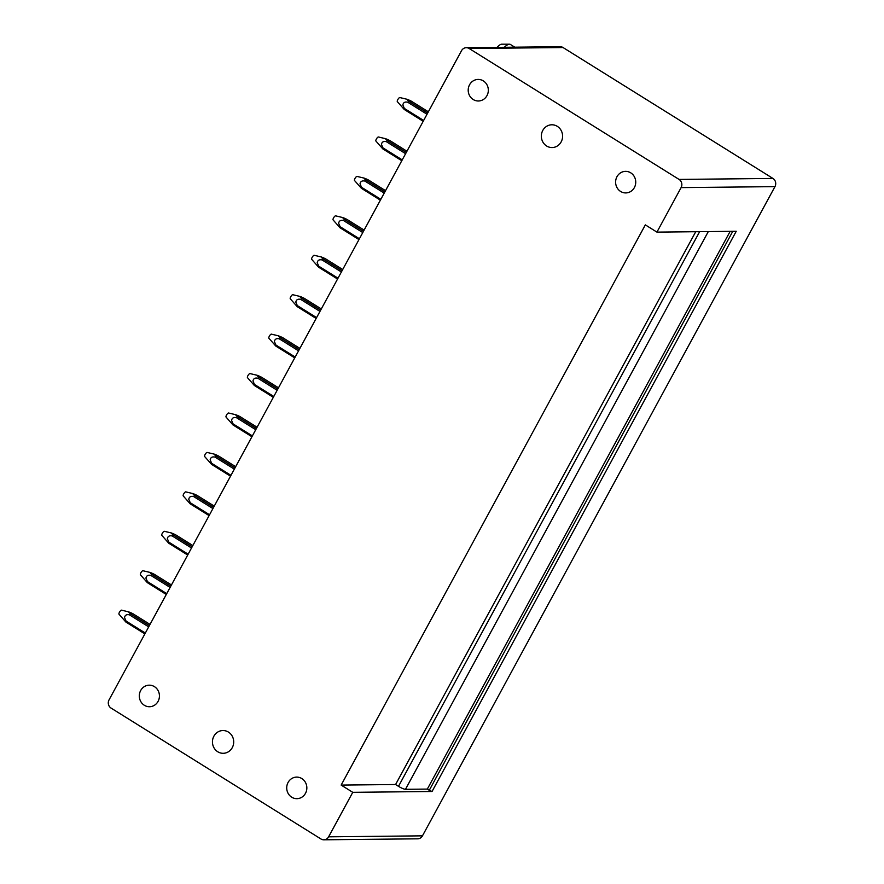 <?xml version="1.0" encoding="UTF-8"?>
<svg xmlns="http://www.w3.org/2000/svg" width="884" height="884" viewBox="0 0 884 884"><rect width="100%" height="100%" fill="white"/><g stroke="black" fill="none" stroke-linecap="round" stroke-linejoin="round"><path stroke-width="1.33" d="M432.055 791.489L352.76 792.329L341.158 785.08L645.331 224.879L656.934 232.116L736.228 231.288L432.055 791.489L429.27 790.296L732.77 231.321M656.934 232.116L681.1 187.607A5.989 5.591 89.4 0 0 679.067 179.419L469.183 48.521L563.042 47.537L772.936 178.435A5.989 5.591 89.4 0 1 774.959 186.635L422.464 835.844A5.989 5.591 89.4 0 1 417.69 838.817L323.831 839.8A5.989 5.591 89.4 0 1 320.958 838.982L111.064 708.084A5.989 5.591 89.4 0 1 109.041 699.896L461.536 50.675A5.989 5.591 89.4 0 1 469.183 48.521M466.31 47.703L560.169 46.719A5.989 5.591 89.4 0 1 563.042 47.537M708.305 231.575L405.469 789.324L427.326 789.092L429.27 790.296M405.469 789.324A5.989 1.094 -151.5 0 1 398.496 786.329L699.642 231.663M341.158 785.08L395.59 784.517L398.496 786.329M395.59 784.517L695.741 231.707M427.326 789.092L730.162 231.343M352.76 792.329L328.605 836.828A5.989 5.591 89.4 0 1 323.831 839.8M228.415 732.085A11.382 10.63 89.4 0 1 233.354 744.836A11.382 10.63 89.4 0 1 223.199 753.301A11.382 10.63 89.4 0 1 217.74 751.754A11.382 10.63 89.4 0 1 212.801 739.002A11.382 10.63 89.4 0 1 222.956 730.538A11.382 10.63 89.4 0 1 228.415 732.085M301.997 797.114A10.785 10.067 89.4 0 1 296.891 798.672A10.785 10.067 89.4 0 1 287.101 790.826A10.785 10.067 89.4 0 1 291.565 778.66A10.785 10.067 89.4 0 1 296.67 777.102A10.785 10.067 89.4 0 1 306.461 784.948A10.785 10.067 89.4 0 1 301.997 797.114M154.59 705.178A10.785 10.067 89.4 0 1 149.484 706.736A10.785 10.067 89.4 0 1 139.694 698.89A10.785 10.067 89.4 0 1 144.158 686.724A10.785 10.067 89.4 0 1 149.263 685.177A10.785 10.067 89.4 0 1 159.054 693.012A10.785 10.067 89.4 0 1 154.59 705.178M483.482 99.439A10.785 10.067 89.4 0 1 478.377 100.986A10.785 10.067 89.4 0 1 468.586 93.151A10.785 10.067 89.4 0 1 473.05 80.974A10.785 10.067 89.4 0 1 478.156 79.427A10.785 10.067 89.4 0 1 487.946 87.262A10.785 10.067 89.4 0 1 483.482 99.439M630.889 191.375A10.785 10.067 89.4 0 1 625.784 192.922A10.785 10.067 89.4 0 1 615.993 185.076A10.785 10.067 89.4 0 1 620.457 172.91A10.785 10.067 89.4 0 1 625.563 171.363A10.785 10.067 89.4 0 1 635.353 179.198A10.785 10.067 89.4 0 1 630.889 191.375M546.632 146.004A11.382 10.63 -90.6 0 0 552.091 147.551A11.382 10.63 -90.6 0 0 562.246 139.086A11.382 10.63 -90.6 0 0 557.307 126.346A11.382 10.63 -90.6 0 0 551.848 124.788A11.382 10.63 -90.6 0 0 541.693 133.263A11.382 10.63 -90.6 0 0 546.632 146.004M504.322 47.305A14.973 4.608 -58 0 1 509.449 44.2L501.692 44.2A10.785 3.315 122 0 0 497.084 47.382M509.449 44.2A14.973 4.608 -58 0 1 509.471 44.2A14.973 4.608 -58 0 1 510.355 44.432L514.786 47.195M427.69 113.019L408.706 101.174L407.159 99.295L399.833 97.56A2.398 0.74 -58 0 0 397.502 100.212A2.398 0.74 -58 0 0 397.314 101.605L404.231 109.461L404.353 108.434L423.646 120.467M427.016 114.257L407.712 102.212L408.706 101.174C405.944 98.909 406.806 98.909 411.292 101.163L428.342 111.793M423.193 121.296L404.231 109.461M404.353 108.434L402.85 104.953C403.325 102.533 404.949 101.616 407.712 102.212M406.275 152.446L387.303 140.611L385.756 138.733L378.429 136.987A2.398 0.74 -58 0 0 376.087 139.639A2.398 0.74 -58 0 0 375.899 141.031L382.816 148.899L382.949 147.86L402.231 159.893M405.601 153.683L386.308 141.65L387.303 140.611C384.54 138.346 385.391 138.335 389.877 140.589L406.938 151.23M401.778 160.722L382.816 148.899M382.949 147.86L381.435 144.39C381.921 141.959 383.534 141.053 386.308 141.65M384.872 191.872L365.888 180.038L364.341 178.159L357.014 176.424A2.398 0.74 -58 0 0 354.683 179.076A2.398 0.74 -58 0 0 354.495 180.469L361.412 188.325L380.374 200.16M384.197 193.11L364.893 181.076L365.888 180.038C363.125 177.772 363.987 177.761 368.473 180.016L385.534 190.657M380.827 199.32L361.534 187.297L361.412 188.325M361.534 187.297L360.031 183.817C360.506 181.397 362.131 180.48 364.893 181.076M363.457 231.31L344.484 219.475L342.937 217.597L335.611 215.851A2.398 0.74 -58 0 0 333.268 218.503A2.398 0.74 -58 0 0 333.08 219.895L339.997 227.763L358.959 239.586M362.783 232.547L343.489 220.514L344.484 219.475C341.721 217.199 342.572 217.199 347.058 219.453L364.12 230.094M359.412 238.757L340.13 226.724L339.997 227.763M340.13 226.724L338.616 223.254C339.102 220.823 340.727 219.906 343.489 220.514M342.053 270.736L323.069 258.901L321.522 257.023L314.196 255.288A2.398 0.74 -58 0 0 311.864 257.94A2.398 0.74 -58 0 0 311.676 259.332L318.594 267.189L337.555 279.024M341.379 271.974L322.074 259.94L323.069 258.901C320.306 256.636 321.168 256.625 325.655 258.879L342.716 269.521M338.008 278.184L318.715 266.161L318.594 267.189M318.715 266.161L317.212 262.681C317.688 260.261 319.312 259.344 322.074 259.94M321.301 308.947L304.24 298.317C299.764 296.063 298.902 296.063 301.665 298.328L300.118 296.46L292.792 294.715A2.398 0.74 -58 0 0 290.449 297.367A2.398 0.74 -58 0 0 290.261 298.759L297.179 306.626L297.311 305.588L316.594 317.621M320.638 310.173L301.665 298.328L300.671 299.367L319.964 311.411M316.141 318.45L297.179 306.626M297.311 305.588L295.797 302.118C296.284 299.687 297.908 298.77 300.671 299.367M299.897 348.384L282.836 337.743C278.349 335.489 277.488 335.5 280.25 337.765L278.703 335.887L271.377 334.141A2.398 0.74 -58 0 0 269.045 336.804A2.398 0.74 -58 0 0 268.858 338.185L275.775 346.053L275.896 345.014L295.19 357.048M299.234 349.6L280.25 337.765L279.256 338.804L298.56 350.837M294.737 357.876L275.775 346.053M275.896 345.014L274.394 341.544C274.869 339.113 276.493 338.207 279.256 338.804M277.819 389.026L258.846 377.192L257.299 375.313L249.973 373.578A2.398 0.74 -58 0 0 247.63 376.23A2.398 0.74 -58 0 0 247.443 377.623L254.36 385.479L273.322 397.314M277.145 390.275L257.852 378.23L258.846 377.192C256.084 374.927 256.935 374.927 261.421 377.17L278.482 387.811M273.775 396.474L254.493 384.452L254.36 385.479M254.493 384.452L252.979 380.971C253.465 378.551 255.089 377.634 257.852 378.23M257.078 427.248L240.017 416.607C235.531 414.353 234.669 414.364 237.431 416.629L256.415 428.464M251.918 436.74L232.956 424.917L226.039 417.049A2.398 0.74 -58 0 1 226.227 415.657A2.398 0.74 -58 0 1 228.558 413.005L235.884 414.751L237.431 416.629L236.437 417.668L255.741 429.701M252.371 435.911L233.078 423.878L232.956 424.917M233.078 423.878L231.575 420.408C232.05 417.977 233.674 417.071 236.437 417.668M235.663 466.675L218.602 456.034C214.127 453.779 213.265 453.79 216.028 456.056L214.48 454.177L207.154 452.442A2.398 0.74 -58 0 0 204.812 455.094A2.398 0.74 -58 0 0 204.624 456.487L211.541 464.343L230.503 476.178M235 467.89L216.028 456.056L215.033 457.094L234.326 469.128M230.956 475.338L211.674 463.315L211.541 464.343M211.674 463.315L210.16 459.835C210.646 457.415 212.27 456.498 215.033 457.094M214.26 506.112L197.198 495.471C192.712 493.217 191.85 493.217 194.613 495.493L193.066 493.615L185.739 491.869A2.398 0.74 -58 0 0 183.408 494.521A2.398 0.74 -58 0 0 183.22 495.913L190.137 503.781L209.099 515.604M213.597 507.328L194.613 495.493L193.618 496.532L212.922 508.565M209.552 514.775L190.259 502.742L190.137 503.781M190.259 502.742L188.756 499.272C189.231 496.841 190.856 495.924 193.618 496.532M192.845 545.538L175.783 534.897C171.308 532.643 170.446 532.654 173.209 534.919L171.662 533.041L164.336 531.295A2.398 0.74 -58 0 0 161.993 533.958A2.398 0.74 -58 0 0 161.816 535.339L168.722 543.207L187.684 555.03M192.182 546.754L173.209 534.919L172.214 535.958L191.508 547.992M188.137 554.202L168.855 542.179L168.722 543.207M168.855 542.179L167.341 538.699C167.827 536.268 169.452 535.361 172.214 535.958M171.441 584.965L154.38 574.335C149.893 572.081 149.031 572.081 151.794 574.346L150.247 572.467L142.921 570.732A2.398 0.74 -58 0 0 140.589 573.385A2.398 0.74 -58 0 0 140.401 574.777L147.319 582.633L147.44 581.606L166.733 593.639M170.778 586.191L151.794 574.346L150.799 575.385L170.104 587.429M166.28 594.468L147.319 582.633M147.44 581.606L145.937 578.125C146.412 575.705 148.037 574.788 150.799 575.385M150.026 624.402L132.965 613.761C128.489 611.507 127.627 611.518 130.39 613.783L128.843 611.905L121.517 610.159A2.398 0.74 -58 0 0 119.174 612.811A2.398 0.74 -58 0 0 118.997 614.203L125.904 622.071L144.865 633.894M149.363 625.618L130.39 613.783L129.395 614.822L148.689 626.855M145.319 633.066L126.036 621.032L125.904 622.071M126.036 621.032L124.534 617.562C125.009 615.131 126.633 614.225 129.395 614.822M679.067 179.419L772.936 178.435M681.1 187.607L774.959 186.635M328.605 836.828L422.464 835.844"/></g></svg>
